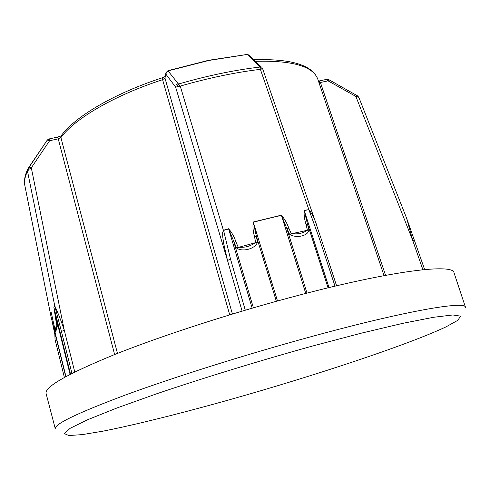<?xml version="1.0" encoding="UTF-8"?>
<svg xmlns="http://www.w3.org/2000/svg" width="490" height="490" viewBox="0 0 490 490"><rect width="100%" height="100%" fill="white"/><g stroke="black" fill="none" stroke-linecap="round" stroke-linejoin="round"><path stroke-width="0.73" d="M298.961 295.201C393.458 270.284 453.458 263.479 454.034 272.801L465.5 307.334C465.825 300.646 406.48 310.587 311.609 336.544C246.917 354.197 174.728 376.933 126.108 394.762C77.549 412.935 53.949 424.291 55.309 428.842L46.121 393.629C44.241 387.063 67.222 373.98 115.052 354.368C162.974 335.252 234.508 312.118 298.961 295.201M61.422 331.418L54.77 305.956C58.145 313.147 61.317 321.256 64.294 330.285L61.422 331.418L71.944 373.392M318.849 236.958L308.81 209.524C312.583 214.467 315.303 220.077 316.975 226.343L320.54 236.958L318.849 236.958L335.007 286.172M276.354 301.301L256.393 236.37L257.415 242.164C255.743 248.73 242.262 252.46 236.468 247.934L228.646 228.953L223.581 230.416L230.521 259.081L227.507 260.478L223.618 243.273L222.73 236.731L222.662 232.34L223.593 230.196L228.591 228.75C231.813 232.438 234.232 236.75 235.849 241.693L238.177 247.156C244.847 247.854 250.672 246.25 255.639 242.348L254.5 236.572C253.054 231.599 252.632 226.748 253.232 222.019L281.37 215.171C284.592 218.926 287.067 223.244 288.794 228.107L291.219 233.522C297.81 234.52 303.194 233.344 307.359 229.982L306.036 224.371C304.474 219.502 303.855 214.828 304.18 210.345L308.731 209.677L304.241 210.541L308.878 229.957C308.375 235.941 295.936 238.722 289.523 234.196L286.956 228.83L306.997 293.112M414.546 240.67L412.837 240.743L355.856 96.42L328.049 80.85L328.704 79.594L326.757 79.356M242.109 311.125L227.507 260.478L175.616 87.116L165.939 74.217L164.959 78.088L232.419 314.029M235.849 241.693L234.012 242.519L253.391 307.806M328.055 287.838L307.647 224.34L306.036 224.371M65.746 376.645L54.065 329.341L55.064 334.437L55.052 339.613L64.368 377.404M70.076 374.348L56.595 320.142L57.477 325.495C56.332 330.327 55.511 332.588 55.009 332.275L65.942 376.534M55.07 328.563L55.339 329.641M28.248 168.205L28.996 167.102L31.305 167.819L28.965 169.307L28.248 168.205M28.965 167.127L47.242 140.115L49.625 140.71L31.305 167.819L64.294 330.285L74.768 371.977M259.755 66.609L261.329 67.014L248.889 54.996L247.113 54.47L208.838 60.46L168.027 70.891L178.489 84.041C207.074 75.76 234.214 70.101 259.914 67.057L247.432 54.604L249.557 55.64M52.461 322.365L53.814 329.494L51.781 319.615M51.383 313.165L51.132 312.204L50.911 316.087L65.85 376.59M53.833 307.04L56.595 320.142L55.915 320.417L53.833 307.04L54.77 306.109L53.876 307.224L70.511 374.121M358.037 96.849L357.835 96.077L358.986 97.718L358.037 96.849L355.856 96.42L356.444 95.127M288.794 228.107L286.956 228.83L281.432 215.367L267.509 218.644L253.293 222.215L256.393 236.37L254.5 236.572M318.941 82.571L320.411 82.492L385.593 275.343M114.623 354.54L58.243 138.854L60.913 137.58L117.465 353.413M229.718 314.849L162.6 79.699L164.959 78.088L165.847 73.188L165.939 74.217L166.404 72.232L168.003 70.664M308.81 209.524L260.38 69.341L262.646 68.778L261.917 67.547M262.389 68.686L259.914 67.057L260.38 69.341C235.065 72.422 208.354 78.002 180.253 86.093L175.616 87.116L176.124 85.052L177.846 83.68M55.064 334.437L51.756 319.517M50.844 315.811L51.089 312.02L55.033 329.697L56.24 327.884L56.865 325.728L55.915 320.417M57.477 325.495L56.865 325.728L54.892 329.219M53.814 329.494L54.862 334.566M28.965 169.307L27.532 171.341L54.77 305.956M50.911 316.087L24.812 185.373C24.059 181.184 24.966 176.51 27.532 171.341L27.716 169.32C24.898 175.102 23.93 180.449 24.812 185.373L24.966 186.139M308.878 229.957L289.523 234.196M257.415 242.164L236.468 247.934M223.403 230.325L180.253 86.093L178.489 84.041L177.013 86.534M422.895 269.733L412.837 240.743L406.608 218.166L424.64 269.561M328.704 79.594L357.7 95.96M277.512 300.976L253.232 222.019M230.098 399.589C314.28 375.812 406.547 345.37 445.888 326.934L457.801 320.331L460.594 316.154L452.84 314.972L433.589 317.275L402.737 323.351L361.393 333.145L312.069 346.154C258.812 360.977 203.191 378.035 156.812 393.733L116.773 408.048L87.557 419.765L70.119 428.327L64.227 433.546L68.821 435.543L82.381 434.599L103.249 431.114C136.287 424.579 181.864 413.131 230.098 399.589M51.726 314.617L51.089 312.02M305.76 293.43L281.37 215.171M304.18 210.345L329.023 287.606M230.521 259.081L245.282 310.182M252.16 308.167L228.591 228.75M162.6 79.699C114.201 95.391 74.321 118.929 60.913 137.58L61.042 135.963C74.676 116.736 114.225 93.425 162.19 77.824L162.6 79.699M253.814 59.743C291.195 58.573 312.534 65.09 317.839 79.288C313.184 66.285 292.395 60.295 255.455 61.324M318.451 81.107L326.977 79.306L328.049 80.85L320.411 82.492L319.131 80.991M57.563 137.114L58.243 138.854L49.625 140.71L49.025 138.946L47.309 140.036L27.697 169.369M47.524 139.779L47.242 140.115M48.969 138.958L57.624 137.102L61.042 135.963L61.532 135.307M162.251 77.806L164.903 76.63L164.873 77.071L165.044 76.373M166.122 72.281L165.847 73.188L167.984 70.67L208.611 60.288L246.697 54.513M317.839 79.288L384.044 275.637M55.382 329.329L55.15 328.404M320.54 236.958L336.593 285.799M54.868 329.139L55.033 329.697L56.24 327.884L55.009 332.275L54.868 329.139L51.37 313.092M54.856 334.554L55.045 339.607M262.646 68.778L316.754 225.706M358.98 97.712L406.608 218.16"/></g></svg>
